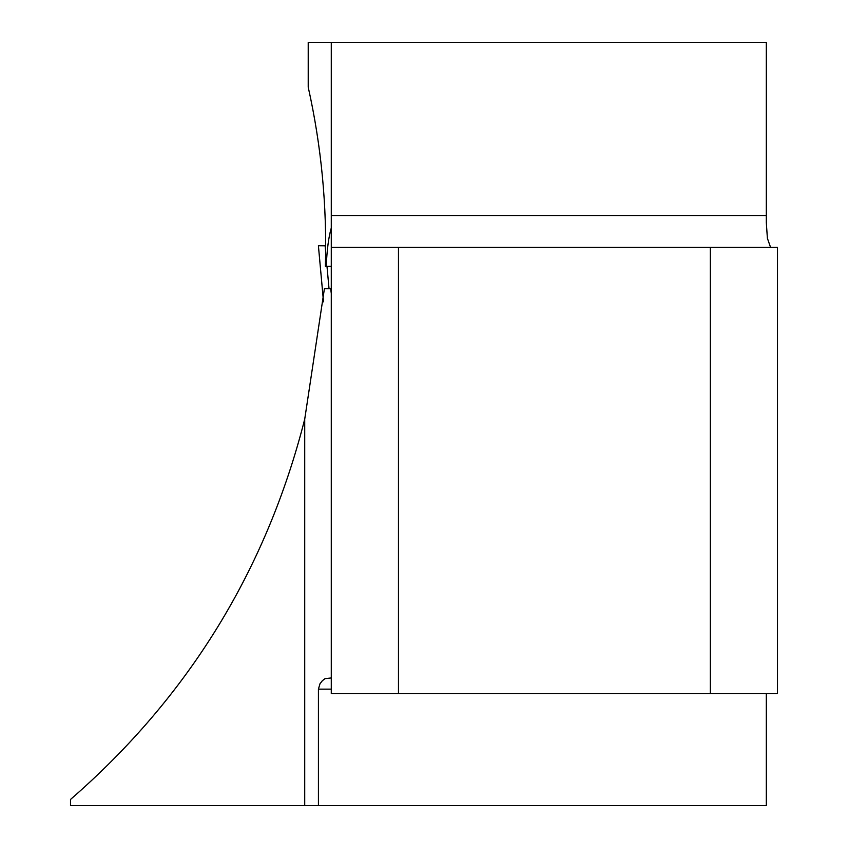 <?xml version="1.0" encoding="UTF-8"?>
<svg xmlns="http://www.w3.org/2000/svg" width="848" height="848" viewBox="0 0 848 848"><rect width="100%" height="100%" fill="white"/><g stroke="black" fill="none" stroke-linecap="round" stroke-linejoin="round"><path stroke-width="1.27" d="M331.282 227.964C328.621 237.005 326.946 249.8 326.247 266.346L325.388 266.346C327.074 205.746 321.35 146.026 308.216 87.185L308.216 42.4L766.306 42.4L766.306 222.441L767.387 238.256L770.578 247.404M331.282 293.535L330.699 288.744L324.402 288.744L304.718 419.188C266.24 570.333 188.171 697.098 70.501 799.463L70.501 805.6L766.306 805.6L766.306 693.622M331.282 247.404L777.499 247.404L777.499 693.622L331.282 693.622L331.282 42.4M331.282 677.944L325.017 678.665L322.378 680.69L319.982 683.764L318.424 689.148L318.424 805.6M398.465 693.622L398.465 247.404M710.317 693.622L710.317 247.404M331.282 288.744L330.699 288.744M326.247 266.346L331.282 266.346M325.653 251.665L325.123 245.793L325.685 245.803L318.403 245.729L323.523 301.782M326.989 266.346L329.035 288.744M325.685 245.803L322.017 245.761M304.718 805.6L304.718 419.188M331.282 689.148L318.424 689.148M766.306 215.53L331.282 215.53M318.403 245.729L323.512 301.824"/></g></svg>
